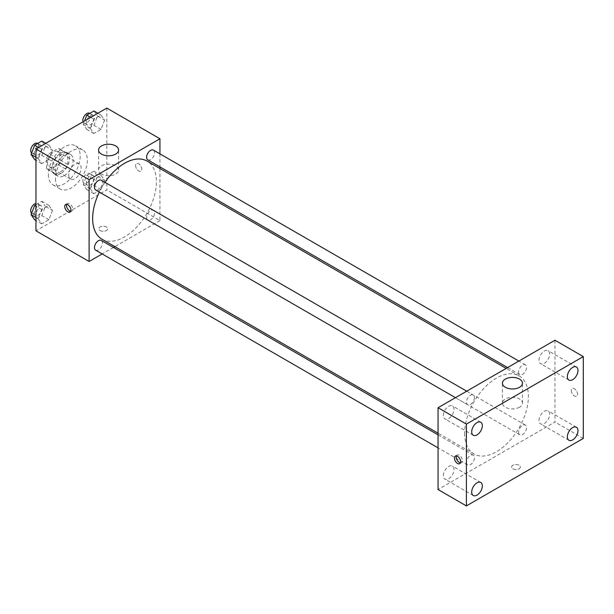 <?xml version="1.0" encoding="UTF-8"?>
<svg xmlns="http://www.w3.org/2000/svg" width="614" height="614" viewBox="0 0 614 614"><rect width="100%" height="100%" fill="white"/><g stroke="black" fill="none" stroke-linecap="round" stroke-linejoin="round"><path stroke-width="0.46" stroke-dasharray="3.07 2.3" d="M68.73 175.074A8.765 5.065 120 0 0 70.541 179.088A8.765 5.065 120 0 0 79.313 174.031A8.765 5.065 120 0 0 79.313 163.9A8.765 5.065 120 0 0 72.552 166.248A8.765 5.065 120 0 0 68.73 175.074M47.47 162.802A8.765 5.065 120 0 0 49.289 166.816A8.765 5.065 120 0 0 58.054 161.758A8.765 5.065 120 0 0 58.054 151.627A8.765 5.065 120 0 0 51.3 153.984A8.765 5.065 120 0 0 47.47 162.802M49.128 153.669L58.215 148.419A11.904 6.869 120 0 1 59.619 148.918A11.904 6.869 120 0 1 60.755 149.885L60.755 160.377A11.904 6.869 120 0 1 58.215 164.782L49.128 170.032A11.904 6.869 120 0 1 47.715 169.533A11.904 6.869 120 0 1 46.587 168.558L46.587 158.067A11.904 6.869 120 0 1 49.128 153.669L56.212 157.76L65.299 152.51L58.215 148.419M58.215 164.782L65.299 168.873L56.212 174.123L49.128 170.032M46.587 168.558L53.671 172.649L53.671 162.157L46.587 158.067M53.671 172.649A11.904 6.869 120 0 0 54.807 173.624A11.904 6.869 120 0 0 56.212 174.123M65.299 168.873A11.904 6.869 120 0 0 67.839 164.468L60.755 160.377M65.299 152.51A11.904 6.869 120 0 1 66.711 153.009A11.904 6.869 120 0 1 67.839 153.976L67.839 164.468M56.212 157.76A11.904 6.869 120 0 0 53.671 162.157M60.755 173.539A12.526 7.23 -60 0 1 54.492 174.161A12.526 7.23 -60 0 1 54.492 159.701A12.526 7.23 -60 0 1 67.018 152.464A12.526 7.23 -60 0 1 68.937 162.503A12.526 7.23 -60 0 1 60.755 173.539M64.301 175.589A12.526 7.23 120 0 0 72.483 164.552A12.526 7.23 120 0 0 70.564 154.513A12.526 7.23 120 0 0 60.909 157.867A12.526 7.23 120 0 0 55.444 170.477A12.526 7.23 120 0 0 58.038 176.21A12.526 7.23 120 0 0 64.301 175.589M67.839 153.976L60.755 149.885M48.36 174.568A22.549 13.017 120 0 0 53.027 184.883A22.549 13.017 120 0 0 75.568 171.866A22.549 13.017 120 0 0 75.568 145.833A22.549 13.017 120 0 0 58.2 151.873A22.549 13.017 120 0 0 48.36 174.568M55.444 178.651A22.549 13.017 120 0 0 60.111 188.974A22.549 13.017 120 0 0 82.66 175.957A22.549 13.017 120 0 0 82.66 149.923A22.549 13.017 120 0 0 65.284 155.964A22.549 13.017 120 0 0 55.444 178.651M104.618 180.37L101.034 189.596L93.881 193.732L90.296 188.636L93.881 179.411L101.034 175.282L104.618 180.37L101.034 189.596L93.881 193.732L90.296 188.636L93.881 179.411L101.034 175.282L104.618 180.37L97.534 176.279L93.95 185.505L86.797 189.642L83.212 184.545L86.797 175.32L93.95 171.191L97.534 176.279M104.618 120.16L101.034 129.385L93.881 133.514L90.296 128.426L93.881 119.2L101.034 115.064L104.618 120.16L101.034 129.385L93.881 133.514L90.296 128.426L93.881 119.2L101.034 115.064L104.618 120.16L97.534 116.069L93.95 125.294L86.797 129.424L83.212 124.335L84.525 120.958M106.813 108.087L106.813 189.903L35.957 230.81M52.466 210.479L48.89 219.705L41.729 223.841L38.152 218.745L41.729 209.52L48.89 205.391L52.466 210.479L48.89 219.705L41.729 223.841L38.152 218.745L41.729 209.52L48.89 205.391L52.466 210.479L45.382 206.388L41.806 215.614L34.645 219.751M52.466 150.261L48.89 159.487L41.729 163.623L38.152 158.527L41.729 149.302L48.89 145.173L52.466 150.261L48.89 159.487L41.729 163.623L38.152 158.527L41.729 149.302L48.89 145.173L52.466 150.261L45.382 146.17L41.806 155.396L34.645 159.533M159.947 168.52L159.947 220.587L106.813 189.903M159.947 220.587L114.856 246.621M113.437 247.442L102.17 253.943M100.166 230.557A4.382 2.533 0 0 0 104.948 231.102A4.382 2.533 0 0 0 107.65 228.769A4.382 2.533 0 0 0 103.267 226.236A4.382 2.533 0 0 0 98.885 228.769A4.382 2.533 0 0 0 100.166 230.557A4.382 2.533 0 0 0 104.948 231.102A4.382 2.533 0 0 0 107.65 228.761A4.382 2.533 0 0 0 103.267 226.228A4.382 2.533 0 0 0 98.885 228.761A4.382 2.533 0 0 0 100.166 230.549M101.978 239.184A45.091 26.034 120 0 0 147.068 213.15A45.091 26.034 120 0 0 147.068 161.083M104.971 182.343A45.091 26.034 120 0 0 99.338 192.09M159.947 153.868L159.947 166.87M147.782 159.847A5.633 3.254 120 0 0 153.416 156.593A5.633 3.254 120 0 0 153.416 150.092M146.616 217.486A5.633 3.254 120 0 0 147.782 220.065A5.633 3.254 120 0 0 153.416 216.811A5.633 3.254 120 0 0 153.416 210.31A5.633 3.254 120 0 0 149.072 211.815A5.633 3.254 120 0 0 146.616 217.486M95.638 250.167A5.633 3.254 120 0 0 101.264 246.92A5.633 3.254 120 0 0 101.264 240.419M101.264 180.201A5.633 3.254 -60 0 1 102.431 182.78A5.633 3.254 -60 0 1 99.975 188.444A5.633 3.254 -60 0 1 95.638 189.956M135.594 165.619A4.382 2.533 -120 0 0 137.505 170.024A4.382 2.533 -120 0 0 140.89 171.199A4.382 2.533 -120 0 0 140.89 166.141A4.382 2.533 -120 0 0 136.5 163.608A4.382 2.533 -120 0 0 135.594 165.619A4.382 2.533 -120 0 0 137.505 170.032A4.382 2.533 -120 0 0 140.882 171.206A4.382 2.533 -120 0 0 140.882 166.141A4.382 2.533 -120 0 0 136.5 163.608A4.382 2.533 -120 0 0 135.594 165.619M66.734 204.332A4.382 2.533 60 0 1 67.433 203.487A4.382 2.533 60 0 1 70.81 204.662A4.382 2.533 60 0 1 72.728 209.075A4.382 2.533 60 0 1 71.815 211.078A4.382 2.533 60 0 1 70.733 211.262M101.494 174.038A10.024 5.787 180 0 1 98.562 169.948A10.024 5.787 180 0 1 108.586 164.161A10.024 5.787 180 0 1 118.602 169.948A10.024 5.787 180 0 1 112.416 175.297A10.024 5.787 180 0 1 101.494 174.038M464.621 433.3A45.091 26.034 120 0 0 473.962 453.946A45.091 26.034 120 0 0 519.053 427.912A45.091 26.034 120 0 0 519.053 375.845A45.091 26.034 120 0 0 484.3 387.925A45.091 26.034 120 0 0 464.621 433.3M474.415 397.542A5.633 3.254 -60 0 1 471.951 403.206A5.633 3.254 -60 0 1 467.615 404.718A5.633 3.254 -60 0 1 467.615 398.21A5.633 3.254 -60 0 1 473.248 394.963A5.633 3.254 -60 0 1 474.415 397.542M518.6 432.248A5.633 3.254 120 0 0 519.766 434.819A5.633 3.254 120 0 0 525.392 431.573A5.633 3.254 120 0 0 525.392 425.072A5.633 3.254 120 0 0 521.056 426.576A5.633 3.254 120 0 0 518.6 432.248M466.448 462.35A5.633 3.254 120 0 0 467.615 464.928A5.633 3.254 120 0 0 473.248 461.682A5.633 3.254 120 0 0 473.248 455.174A5.633 3.254 120 0 0 468.904 456.686A5.633 3.254 120 0 0 466.448 462.35M518.6 372.03A5.633 3.254 120 0 0 519.766 374.609A5.633 3.254 120 0 0 525.392 371.355A5.633 3.254 120 0 0 525.392 364.854A5.633 3.254 120 0 0 521.056 366.358A5.633 3.254 120 0 0 518.6 372.03M554.956 340.233L554.956 422.048L438.051 489.55M539.015 420.452A7.514 4.336 -60 0 1 542.3 412.892A7.514 4.336 -60 0 1 548.087 410.881A7.514 4.336 -60 0 1 548.087 419.554A7.514 4.336 -60 0 1 540.573 423.898A7.514 4.336 -60 0 1 539.015 420.452M443.362 475.681A7.514 4.336 -60 0 1 446.647 468.114A7.514 4.336 -60 0 1 452.434 466.103A7.514 4.336 -60 0 1 452.434 474.783A7.514 4.336 -60 0 1 444.92 479.12A7.514 4.336 -60 0 1 443.362 475.681M443.362 415.463A7.514 4.336 -60 0 1 446.647 407.903A7.514 4.336 -60 0 1 452.434 405.885A7.514 4.336 -60 0 1 452.434 414.565A7.514 4.336 -60 0 1 444.92 418.901A7.514 4.336 -60 0 1 443.362 415.463M539.015 360.241A7.514 4.336 -60 0 1 542.3 352.674A7.514 4.336 -60 0 1 548.087 350.663A7.514 4.336 -60 0 1 548.087 359.343A7.514 4.336 -60 0 1 540.573 363.68A7.514 4.336 -60 0 1 539.015 360.241M583.3 438.411L554.956 422.048M571.342 390.604A4.382 2.533 -120 0 0 573.253 395.017A4.382 2.533 -120 0 0 576.638 396.191A4.382 2.533 -120 0 0 576.638 391.126A4.382 2.533 -120 0 0 572.248 388.593A4.382 2.533 -120 0 0 571.342 390.604A4.382 2.533 -120 0 0 573.253 395.017A4.382 2.533 -120 0 0 576.63 396.191A4.382 2.533 -120 0 0 576.63 391.126A4.382 2.533 -120 0 0 572.248 388.601A4.382 2.533 -120 0 0 571.342 390.604M519.091 468.835A4.382 2.533 0 0 0 520.373 467.047A4.382 2.533 0 0 0 515.99 464.514A4.382 2.533 0 0 0 511.608 467.047A4.382 2.533 0 0 0 514.309 469.388A4.382 2.533 0 0 0 519.091 468.835A4.382 2.533 0 0 0 520.373 467.047A4.382 2.533 0 0 0 515.99 464.514A4.382 2.533 0 0 0 511.608 467.047A4.382 2.533 0 0 0 514.309 469.38A4.382 2.533 0 0 0 519.091 468.835M519.528 407.212A10.024 5.787 180 0 1 508.615 408.464A10.024 5.787 180 0 1 502.429 403.122A10.024 5.787 180 0 1 512.444 397.335A10.024 5.787 180 0 1 522.468 403.122A10.024 5.787 180 0 1 519.528 407.212M456.425 455.91A4.382 2.533 60 0 1 457.131 455.058A4.382 2.533 60 0 1 460.508 456.233A4.382 2.533 60 0 1 462.419 460.646A4.382 2.533 60 0 1 461.513 462.657A4.382 2.533 60 0 1 460.431 462.841M41.806 141.082L45.382 146.17M34.246 152.602A5.633 3.254 120 0 0 35.412 155.181A5.633 3.254 120 0 0 41.038 151.934A5.633 3.254 120 0 0 41.038 145.426A5.633 3.254 120 0 0 36.702 146.938A5.633 3.254 120 0 0 34.246 152.602M48.89 159.487L41.806 155.396M41.729 163.623L35.957 160.292M38.152 158.527L35.957 157.261M41.729 149.302L38.575 147.483M48.89 145.173L45.735 143.354M31.636 152.978A5.633 3.254 120 0 0 31.867 153.139A5.633 3.254 120 0 0 37.5 149.885A5.633 3.254 120 0 0 37.5 143.384M93.95 110.973L97.534 116.069M86.39 122.501A5.633 3.254 120 0 0 87.556 125.072A5.633 3.254 120 0 0 93.19 121.825A5.633 3.254 120 0 0 93.19 115.325A5.633 3.254 120 0 0 88.846 116.829A5.633 3.254 120 0 0 86.39 122.501M101.034 129.385L93.95 125.294M93.881 133.514L86.797 129.424M90.296 128.426L83.212 124.335M93.881 119.2L90.726 117.374M101.034 115.064L97.887 113.245M83.059 121.802A5.633 3.254 120 0 0 84.018 123.03A5.633 3.254 120 0 0 89.644 119.776A5.633 3.254 120 0 0 89.644 113.275M35.957 204.669L41.806 201.3L45.382 206.388M34.246 212.82A5.633 3.254 120 0 0 35.412 215.399A5.633 3.254 120 0 0 41.038 212.145A5.633 3.254 120 0 0 41.038 205.644A5.633 3.254 120 0 0 36.702 207.156A5.633 3.254 120 0 0 34.246 212.82M48.89 219.705L41.806 215.614M41.729 223.841L35.957 220.503M38.152 218.745L35.957 217.479M41.729 209.52L35.957 206.189M48.89 205.391L41.806 201.3M31.636 213.196A5.633 3.254 120 0 0 31.867 213.35A5.633 3.254 120 0 0 37.5 210.103A5.633 3.254 120 0 0 37.5 203.602A5.633 3.254 120 0 0 35.957 203.387M86.39 182.711A5.633 3.254 120 0 0 87.556 185.29A5.633 3.254 120 0 0 93.19 182.043A5.633 3.254 120 0 0 93.19 175.535A5.633 3.254 120 0 0 88.846 177.047A5.633 3.254 120 0 0 86.39 182.711M101.034 189.596L93.95 185.505M93.881 193.732L86.797 189.642M90.296 188.636L83.212 184.545M93.881 179.411L86.797 175.32M101.034 175.282L93.95 171.191M82.852 180.669A5.633 3.254 120 0 0 84.018 183.248A5.633 3.254 120 0 0 89.644 179.994A5.633 3.254 120 0 0 89.644 173.493A5.633 3.254 120 0 0 85.308 174.998A5.633 3.254 120 0 0 82.852 180.669M49.289 166.816L70.541 179.088M58.054 151.627L79.313 163.9M70.564 154.513L67.018 152.464M58.038 176.21L54.492 174.161M66.711 153.009L59.619 148.918M54.807 173.624L47.715 169.533M82.66 149.923L75.568 145.833M60.111 188.974L53.027 184.883M67.433 203.487L65.652 204.516M71.815 211.078L70.034 212.106M118.602 169.948L118.602 150.016M98.562 169.948L98.562 150.016M519.053 375.845L506.166 368.408M473.962 453.946L438.051 433.208M455.45 397.688L467.615 404.718M466.709 391.187L473.248 394.963M525.392 425.072L153.416 210.31M519.766 434.819L147.782 220.065M473.248 455.174L438.051 434.858M467.615 464.928L438.051 447.859M525.392 364.854L518.861 361.078M519.766 374.609L507.594 367.579M576.431 427.244L548.087 410.881M568.917 440.261L540.573 423.898M480.777 482.466L452.434 466.103M473.264 495.483L444.92 479.12M480.777 422.248L452.434 405.885M473.264 435.265L444.92 418.901M576.431 367.026L548.087 350.663M568.917 380.043L540.573 363.68M522.468 403.122L522.468 383.19M502.429 403.122L502.429 383.19M457.131 455.058L455.342 456.095M461.513 462.657L459.725 463.685M41.038 145.426L37.654 143.476M35.412 155.181L31.867 153.139M93.19 115.325L89.805 113.367M87.556 125.072L84.018 123.03M41.038 205.644L37.5 203.602M35.412 215.399L31.867 213.35M93.19 175.535L89.644 173.493M87.556 185.29L84.018 183.248"/><path stroke-width="0.92" d="M102.17 253.943L89.099 261.495L35.957 230.81L35.957 148.995L106.813 108.087L159.947 138.772L159.947 153.868M114.856 246.621L113.437 247.442M99.338 192.09A45.091 26.034 120 0 0 92.637 218.538A45.091 26.034 120 0 0 101.978 239.184L438.051 433.208M506.166 368.408L147.068 161.083A45.091 26.034 120 0 0 104.971 182.343M159.947 166.87L159.947 168.52M89.099 261.495L89.099 179.679L159.947 138.772M518.861 361.078L153.416 150.092A5.633 3.254 120 0 0 149.072 151.604A5.633 3.254 120 0 0 146.616 157.268A5.633 3.254 120 0 0 147.782 159.847L507.594 367.579M438.051 434.858L101.264 240.419A5.633 3.254 120 0 0 96.928 241.924A5.633 3.254 120 0 0 94.472 247.588A5.633 3.254 120 0 0 95.638 250.167L438.051 447.859M455.45 397.688L95.638 189.956A5.633 3.254 -60 0 1 95.638 183.448A5.633 3.254 -60 0 1 101.264 180.201L466.709 391.187M89.099 179.679L35.957 148.995M101.494 154.106A10.024 5.787 180 0 1 98.562 150.016A10.024 5.787 180 0 1 108.586 144.236A10.024 5.787 180 0 1 118.602 150.016A10.024 5.787 180 0 1 112.416 155.365A10.024 5.787 180 0 1 101.494 154.106M70.94 210.103A4.382 2.533 60 0 1 70.034 212.106A4.382 2.533 60 0 1 65.652 209.581A4.382 2.533 60 0 1 65.652 204.516A4.382 2.533 60 0 1 69.029 205.69A4.382 2.533 60 0 1 70.94 210.103M70.733 211.262A4.382 2.533 60 0 1 67.433 208.545A4.382 2.533 60 0 1 66.734 204.332M438.051 489.55L438.051 407.734L554.956 340.233L583.3 356.596L583.3 438.411L466.394 505.913L438.051 489.55M466.394 505.913L466.394 424.097L438.051 407.734M460.638 461.682A4.382 2.533 60 0 1 459.725 463.685A4.382 2.533 60 0 1 455.342 461.152A4.382 2.533 60 0 1 455.342 456.095A4.382 2.533 60 0 1 458.719 457.269A4.382 2.533 60 0 1 460.638 461.682M466.394 424.097L583.3 356.596M519.528 387.281A10.024 5.787 180 0 1 508.615 388.532A10.024 5.787 180 0 1 502.429 383.19A10.024 5.787 180 0 1 512.444 377.403A10.024 5.787 180 0 1 522.468 383.19A10.024 5.787 180 0 1 519.528 387.281M572.67 367.402A7.514 4.336 120 0 0 567.359 376.605A7.514 4.336 120 0 0 568.917 380.043A7.514 4.336 120 0 0 576.431 375.707A7.514 4.336 120 0 0 576.431 367.026A7.514 4.336 120 0 0 572.67 367.402M477.017 422.624A7.514 4.336 120 0 0 471.705 431.826A7.514 4.336 120 0 0 473.264 435.265A7.514 4.336 120 0 0 480.777 430.928A7.514 4.336 120 0 0 480.777 422.248A7.514 4.336 120 0 0 477.017 422.624M477.017 482.842A7.514 4.336 120 0 0 471.705 492.044A7.514 4.336 120 0 0 473.264 495.483A7.514 4.336 120 0 0 480.777 491.146A7.514 4.336 120 0 0 480.777 482.466A7.514 4.336 120 0 0 477.017 482.842M572.67 427.613A7.514 4.336 120 0 0 567.359 436.815A7.514 4.336 120 0 0 568.917 440.261A7.514 4.336 120 0 0 576.431 435.917A7.514 4.336 120 0 0 576.431 427.244A7.514 4.336 120 0 0 572.67 427.613M460.431 462.841A4.382 2.533 60 0 1 457.131 460.124A4.382 2.533 60 0 1 456.425 455.91M35.957 160.292L34.645 159.533L31.068 154.436L34.645 145.211L41.806 141.082L45.735 143.354M35.957 157.261L31.068 154.436M38.575 147.483L34.645 145.211M37.654 143.476L37.5 143.384A5.633 3.254 120 0 0 33.156 144.889A5.633 3.254 120 0 0 30.7 150.56A5.633 3.254 120 0 0 31.636 152.978M84.525 120.958L86.797 115.11L93.95 110.973L97.887 113.245M90.726 117.374L86.797 115.11M89.805 113.367L89.644 113.275A5.633 3.254 120 0 0 85.308 114.787A5.633 3.254 120 0 0 82.852 120.451A5.633 3.254 120 0 0 83.059 121.802M35.957 220.503L34.645 219.751L31.068 214.654L34.645 205.429L35.957 204.669M35.957 217.479L31.068 214.654M35.957 206.189L34.645 205.429M35.957 203.387A5.633 3.254 120 0 0 30.7 210.779A5.633 3.254 120 0 0 31.636 213.196"/></g></svg>
